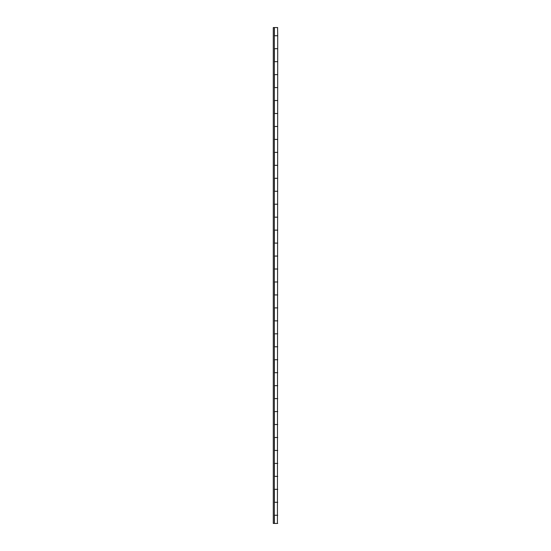<?xml version="1.0" encoding="UTF-8"?>
<svg xmlns="http://www.w3.org/2000/svg" width="551" height="551" viewBox="0 0 551 551"><rect width="100%" height="100%" fill="white"/><g stroke="black" fill="none" stroke-linecap="round" stroke-linejoin="round"><path stroke-width="0.83" d="M274.412 523.45L277.718 523.45L274.412 523.45L274.412 515.254L274.412 523.45M274.267 515.254L277.711 515.254L274.343 515.254L274.343 523.45L274.343 27.55L274.343 523.45L273.282 523.45L273.282 27.55L274.343 27.55L274.343 35.746L274.343 27.55L273.282 27.55L273.282 523.45L274.343 523.45L274.343 515.254M274.267 489.329L277.711 489.329L274.412 489.329L274.412 502.292L277.718 502.292L274.343 502.292L274.343 489.329L277.718 489.329L274.412 489.329L274.412 502.292L277.697 502.292L274.267 502.292M274.267 463.412L277.711 463.412L274.412 463.412L274.412 476.374L277.718 476.374L274.343 476.374L274.343 463.412L277.718 463.412L274.412 463.412L274.412 476.374L277.697 476.374L274.267 476.374M274.267 437.494L277.711 437.494L274.412 437.494L274.412 450.456L277.718 450.456L274.343 450.456L274.343 437.494L277.718 437.494L274.412 437.494L274.412 450.456L277.697 450.456L274.267 450.456M274.267 411.576L277.711 411.576L274.412 411.576L274.412 424.532L277.718 424.532L274.343 424.532L274.343 411.576L277.718 411.576L274.412 411.576L274.412 424.532L277.697 424.532L274.267 424.532M274.267 385.659L277.711 385.659L274.412 385.659L274.412 398.614L277.718 398.614L274.343 398.614L274.343 385.659L277.718 385.659L274.412 385.659L274.412 398.614L277.697 398.614L274.267 398.614M274.267 359.734L277.711 359.734L274.412 359.734L274.412 372.696L277.718 372.696L274.343 372.696L274.343 359.734L277.718 359.734L274.412 359.734L274.412 372.696L277.697 372.696L274.267 372.696M274.267 333.816L277.711 333.816L274.412 333.816L274.412 346.779L277.718 346.779L274.343 346.779L274.343 333.816L277.718 333.816L274.412 333.816L274.412 346.779L277.697 346.779L274.267 346.779M274.267 307.899L277.711 307.899L274.412 307.899L274.412 320.861L277.718 320.861L274.343 320.861L274.343 307.899L277.718 307.899L274.412 307.899L274.412 320.861L277.697 320.861L274.267 320.861M274.267 281.981L277.711 281.981L274.412 281.981L274.412 294.937L277.718 294.937L274.343 294.937L274.343 281.981L277.718 281.981L274.412 281.981L274.412 294.937L277.697 294.937L274.267 294.937M274.267 256.063L277.711 256.063L274.412 256.063L274.412 269.019L277.718 269.019L274.343 269.019L274.343 256.063L277.718 256.063L274.412 256.063L274.412 269.019L277.697 269.019L274.267 269.019M274.267 230.139L277.711 230.139L274.412 230.139L274.412 243.101L277.718 243.101L274.343 243.101L274.343 230.139L277.718 230.139L274.412 230.139L274.412 243.101L277.697 243.101L274.267 243.101M274.267 204.221L277.711 204.221L274.412 204.221L274.412 217.184L277.718 217.184L274.343 217.184L274.343 204.221L277.718 204.221L274.412 204.221L274.412 217.184L277.697 217.184L274.267 217.184M274.267 178.304L277.711 178.304L274.412 178.304L274.412 191.266L277.718 191.266L274.343 191.266L274.343 178.304L277.718 178.304L274.412 178.304L274.412 191.266L277.697 191.266L274.267 191.266M274.267 152.386L277.711 152.386L274.412 152.386L274.412 165.341L277.718 165.341L274.343 165.341L274.343 152.386L277.718 152.386L274.412 152.386L274.412 165.341L277.697 165.341L274.267 165.341M274.267 126.468L277.711 126.468L274.412 126.468L274.412 139.424L277.718 139.424L274.343 139.424L274.343 126.468L277.718 126.468L274.412 126.468L274.412 139.424L277.697 139.424L274.267 139.424M274.267 100.544L277.711 100.544L274.412 100.544L274.412 113.506L277.718 113.506L274.343 113.506L274.343 100.544L277.718 100.544L274.412 100.544L274.412 113.506L277.697 113.506L274.267 113.506M274.267 74.626L277.711 74.626L274.412 74.626L274.412 87.588L277.718 87.588L274.343 87.588L274.343 74.626L277.718 74.626L274.412 74.626L274.412 87.588L277.697 87.588L274.267 87.588M274.267 48.708L277.711 48.708L274.412 48.708L274.412 61.671L277.718 61.671L274.343 61.671L274.343 48.708L277.718 48.708L274.412 48.708L274.412 61.671L277.697 61.671L274.267 61.671M277.566 27.55L277.718 35.746L274.412 35.746L274.412 27.55L277.697 27.55L274.412 27.55L274.412 35.746L277.718 35.746L274.343 35.746M277.415 523.45L277.718 35.746L274.267 35.746M274.343 48.708L274.343 61.671M274.343 74.626L274.343 87.588M274.343 100.544L274.343 113.506M274.343 126.468L274.343 139.424M274.343 152.386L274.343 165.341M274.343 178.304L274.343 191.266M274.343 204.221L274.343 217.184M274.343 230.139L274.343 243.101M274.343 256.063L274.343 269.019M274.343 281.981L274.343 294.937M274.343 307.899L274.343 320.861M274.343 333.816L274.343 346.779M274.343 359.734L274.343 372.696M274.343 385.659L274.343 398.614M274.343 411.576L274.343 424.532M274.343 437.494L274.343 450.456M274.343 463.412L274.343 476.374M274.343 489.329L274.343 502.292"/></g></svg>

